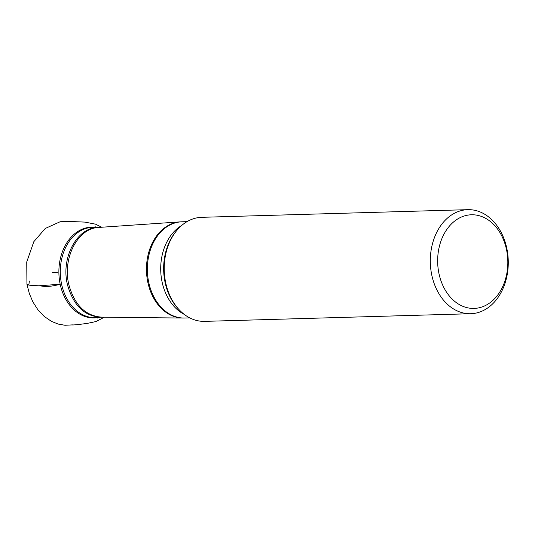 <?xml version="1.0" encoding="UTF-8"?>
<svg xmlns="http://www.w3.org/2000/svg" width="535" height="535" viewBox="0 0 535 535"><rect width="100%" height="100%" fill="white"/><g stroke="black" fill="none" stroke-linecap="round" stroke-linejoin="round"><path stroke-width="0.8" d="M176.644 230.652L175.748 231.735A50.644 37.931 88.4 0 0 177.954 308.461L178.911 309.491A52.049 38.981 -91.6 0 1 166.224 285.021A52.049 38.981 -91.6 0 1 176.644 230.652A52.049 38.981 -91.6 0 1 201.708 217.317L467.791 209.666A52.049 38.981 -91.6 0 1 508.25 260.572A52.049 38.981 -91.6 0 1 470.78 313.717A52.049 38.981 -91.6 0 1 432.307 277.371A52.049 38.981 -91.6 0 1 467.791 209.666M470.78 313.717L204.698 321.368A52.049 38.981 -91.6 0 1 178.911 309.491M439.456 275.699A46.839 35.083 -91.6 0 1 479.734 215.866A46.839 35.083 -91.6 0 1 499.015 293.213A46.839 35.083 -91.6 0 1 439.456 275.699M57.807 272.683L52.37 272.375M29.371 281.082L28.81 285.122L38.212 285.837L60.181 284.239M72.566 324.885L64.982 325.267L58.168 324.07L51.534 321.415L44.191 316.412L37.891 309.752L32.909 301.954L29.325 293.541L26.931 284.205C29.178 285.864 36.467 285.443 41.242 285.991C46.224 286.961 52.537 286.372 60.181 284.232M184.227 314.366A48.143 36.059 -91.6 0 1 160.727 270.563A48.143 36.059 -91.6 0 1 181.666 225.482M98.4 317.442A45.421 34.019 -91.6 0 1 60.629 286.192A45.421 34.019 -91.6 0 1 95.812 227.342M99.209 227.408L94.1 227.301A45.187 33.845 88.4 0 0 62.033 286.085A45.187 33.845 88.4 0 0 96.695 317.576L101.79 317.175M102.218 317.115C85.54 317.041 74.057 306.615 67.771 285.844C60 258.084 77.542 225.823 99.637 227.462M101.362 317.175L182.83 318.051A48.123 36.046 -91.6 0 1 146.49 270.971A48.123 36.046 -91.6 0 1 180.068 221.885L182.034 221.791A48.143 36.059 88.4 0 0 149.212 284.413A48.143 36.059 88.4 0 0 184.802 318.031L189.778 317.89M98.781 227.475C77.568 227.877 61.759 259.127 69.162 285.804C74.96 305.405 85.694 315.844 101.362 317.135M26.931 284.205L26.75 261.923L33.839 241.666L45.274 228.458L60.161 221.737L69.63 221.39M68.607 221.41L84.824 222.099L95.524 224.165L101.737 227.235M104.318 317.208L96.053 321.528L87.64 323.314C84.517 323.749 74.666 325.186 71.563 324.926L71.61 324.926M97.069 227.362L95.049 226.746M99.657 317.349L97.678 318.078M98.781 227.435L180.068 221.885M182.034 221.791L187.009 221.644M182.83 318.051L184.802 318.031"/></g></svg>

